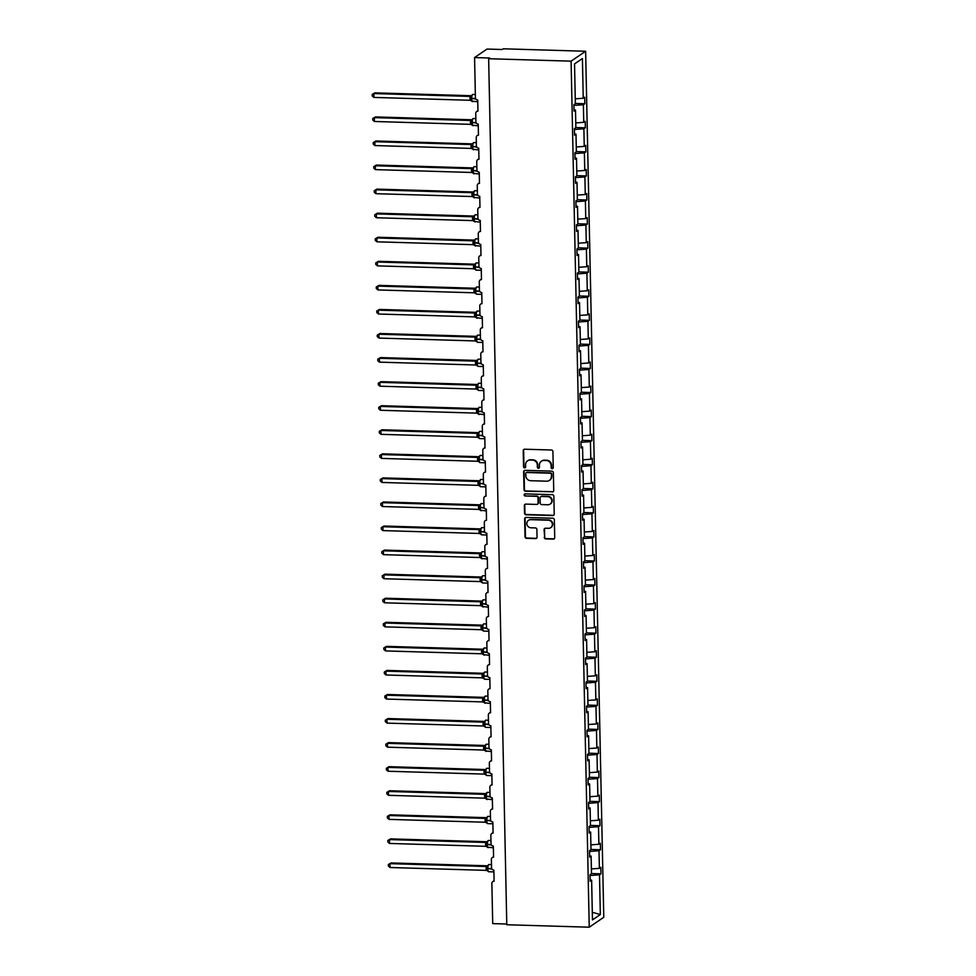 <?xml version="1.0" encoding="UTF-8"?>
<svg xmlns="http://www.w3.org/2000/svg" width="976" height="976" viewBox="0 0 976 976"><rect width="100%" height="100%" fill="white"/><g stroke="black" fill="none" stroke-linecap="round" stroke-linejoin="round"><path stroke-width="1.46" d="M552.233 468.687A1.074 1.025 -124.3 0 0 553.246 467.65L552.916 451.571A1.537 1.464 -124.3 0 0 551.391 450.009L524.673 449.216A1.537 1.464 -124.3 0 0 523.221 450.68L523.551 466.772A1.074 1.025 -124.3 0 0 525.198 467.699A1.074 1.025 -124.3 0 0 525.637 466.833L525.588 464.759A4.929 4.673 -124.3 0 1 530.236 460.05L532.469 460.111A4.929 4.673 -124.3 0 1 537.325 465.101L537.361 467.187A1.074 1.025 -124.3 0 0 539.008 468.102A1.074 1.025 -124.3 0 0 539.447 467.248L539.399 465.162A4.929 4.673 -124.3 0 1 544.047 460.465L546.279 460.526A4.929 4.673 -124.3 0 1 551.123 465.515L551.172 467.589A1.074 1.025 -124.3 0 0 552.233 468.687M541.582 461.099A4.929 4.673 -124.3 0 1 544.462 460.172L546.694 460.245A4.929 4.673 -124.3 0 1 551.55 465.223L551.586 467.309A1.074 1.025 -124.3 0 0 553.002 468.346M524.051 449.338A1.537 1.464 -124.3 0 0 523.636 450.4L523.966 466.491A1.074 1.025 -124.3 0 0 525.393 467.528M527.784 460.684A4.929 4.673 -124.3 0 1 530.651 459.769L532.884 459.83A4.929 4.673 -124.3 0 1 537.739 464.82L537.776 466.906A1.074 1.025 -124.3 0 0 539.203 467.931M544.254 537.337A1.537 1.464 -124.3 0 0 545.767 538.898L553.258 539.118A1.537 1.464 -124.3 0 0 554.722 537.654L554.344 519.781A1.537 1.464 -124.3 0 0 552.831 518.219L526.101 517.426A1.537 1.464 -124.3 0 0 524.649 518.903L525.027 536.763A1.537 1.464 -124.3 0 0 526.54 538.325L535.592 538.593A1.537 1.464 -124.3 0 0 537.044 537.129L536.885 529.48A1.537 1.464 -124.3 0 0 535.373 527.918L530.883 527.784A4.124 3.904 -124.3 0 1 528.48 520.33A4.124 3.904 -124.3 0 1 530.712 519.683L548.305 520.208A4.124 3.904 -124.3 0 1 550.708 527.662A4.124 3.904 -124.3 0 1 548.475 528.309L545.547 528.223A1.537 1.464 -124.3 0 0 544.083 529.687L544.669 537.056A1.537 1.464 -124.3 0 0 546.182 538.618L553.685 538.837A1.537 1.464 -124.3 0 0 554.295 538.715M571.094 61.159L589.236 927.2L603.778 917.281L585.637 51.252L571.094 61.159L488.647 58.719L489.696 58.011L474.568 57.56L475.41 97.661A2.355 2.233 -124.3 0 0 477.728 100.04L477.959 111.154A2.355 2.233 55.7 0 0 475.739 113.399L475.91 121.732A2.355 2.233 -124.3 0 0 478.228 124.111L478.46 135.213A2.355 2.233 55.7 0 0 476.239 137.47L476.41 145.79A2.355 2.233 -124.3 0 0 478.728 148.181L478.96 159.283A2.355 2.233 55.7 0 0 476.739 161.528L476.922 169.861A2.355 2.233 -124.3 0 0 479.24 172.24L479.472 183.354A2.355 2.233 55.7 0 0 477.252 185.599L477.423 193.931A2.355 2.233 -124.3 0 0 479.741 196.31L479.972 207.412A2.355 2.233 55.7 0 0 477.752 209.657L477.923 217.99A2.355 2.233 -124.3 0 0 480.241 220.369L480.473 231.483A2.355 2.233 55.7 0 0 478.252 233.728L478.435 242.06A2.355 2.233 -124.3 0 0 480.753 244.439L480.985 255.541A2.355 2.233 55.7 0 0 478.765 257.786L478.935 266.119A2.355 2.233 -124.3 0 0 481.253 268.498L481.485 279.612A2.355 2.233 55.7 0 0 479.265 281.857L479.436 290.189A2.355 2.233 -124.3 0 0 481.754 292.568L481.985 303.67A2.355 2.233 55.7 0 0 479.765 305.927L479.948 314.248A2.355 2.233 -124.3 0 0 482.254 316.639L482.498 327.741A2.355 2.233 55.7 0 0 480.277 329.986L480.448 338.318A2.355 2.233 -124.3 0 0 482.766 340.697L482.998 351.811A2.355 2.233 55.7 0 0 480.778 354.056L480.948 362.377A2.355 2.233 -124.3 0 0 483.266 364.768L483.498 375.87A2.355 2.233 55.7 0 0 481.278 378.115L481.449 386.447A2.355 2.233 -124.3 0 0 483.767 388.826L483.998 399.94A2.355 2.233 55.7 0 0 481.778 402.185L481.961 410.518A2.355 2.233 -124.3 0 0 484.279 412.897L484.511 423.999A2.355 2.233 55.7 0 0 482.29 426.244L482.461 434.576A2.355 2.233 -124.3 0 0 484.779 436.955L485.011 448.069A2.355 2.233 55.7 0 0 482.791 450.314L482.961 458.647A2.355 2.233 -124.3 0 0 485.279 461.026L485.511 472.128A2.355 2.233 55.7 0 0 483.291 474.373L483.474 482.705A2.355 2.233 -124.3 0 0 485.792 485.084L486.024 496.198A2.355 2.233 55.7 0 0 483.803 498.443L483.974 506.776A2.355 2.233 -124.3 0 0 486.292 509.155L486.524 520.257A2.355 2.233 55.7 0 0 484.303 522.514L484.474 530.834A2.355 2.233 -124.3 0 0 486.792 533.225L487.024 544.327A2.355 2.233 55.7 0 0 484.804 546.572L484.987 554.905A2.355 2.233 -124.3 0 0 487.305 557.284L487.536 568.398A2.355 2.233 55.7 0 0 485.316 570.643L485.487 578.975A2.355 2.233 -124.3 0 0 487.805 581.354L488.037 592.456A2.355 2.233 55.7 0 0 485.816 594.701L485.987 603.034A2.355 2.233 -124.3 0 0 488.305 605.413L488.537 616.527A2.355 2.233 55.7 0 0 486.316 618.772L486.499 627.104A2.355 2.233 -124.3 0 0 488.817 629.483L489.049 640.585A2.355 2.233 55.7 0 0 486.829 642.83L487 651.163A2.355 2.233 -124.3 0 0 489.318 653.542L489.549 664.656A2.355 2.233 55.7 0 0 487.329 666.901L487.5 675.233A2.355 2.233 -124.3 0 0 489.818 677.612L490.05 688.714A2.355 2.233 55.7 0 0 487.829 690.971L488.012 699.292A2.355 2.233 -124.3 0 0 490.33 701.683L490.562 712.785A2.355 2.233 55.7 0 0 488.342 715.03L488.512 723.362A2.355 2.233 -124.3 0 0 490.83 725.741L491.062 736.856A2.355 2.233 55.7 0 0 488.842 739.1L489.013 747.421A2.355 2.233 -124.3 0 0 491.331 749.812L491.562 760.914A2.355 2.233 55.7 0 0 489.342 763.159L489.525 771.491A2.355 2.233 -124.3 0 0 491.843 773.87L492.075 784.985A2.355 2.233 55.7 0 0 489.854 787.229L490.025 795.562A2.355 2.233 -124.3 0 0 492.343 797.941L492.575 809.043A2.355 2.233 55.7 0 0 490.355 811.288L490.525 819.62A2.355 2.233 -124.3 0 0 492.843 821.999L493.075 833.114A2.355 2.233 55.7 0 0 490.855 835.358L491.038 843.691A2.355 2.233 -124.3 0 0 493.344 846.07L493.588 857.172A2.355 2.233 55.7 0 0 491.367 859.417L491.538 867.749A2.355 2.233 -124.3 0 0 493.856 870.128L494.088 881.243A2.355 2.233 55.7 0 0 491.867 883.487L492.709 923.601L506.776 924.016M589.236 927.2L506.788 924.748L488.647 58.719M552.282 492.026A1.537 1.464 -124.3 0 0 553.734 490.562L553.355 472.689A1.537 1.464 -124.3 0 0 551.843 471.127L525.112 470.334A1.537 1.464 -124.3 0 0 523.661 471.811L524.039 489.671A1.537 1.464 -124.3 0 0 525.552 491.233L552.697 491.745A1.537 1.464 -124.3 0 0 553.307 491.623M553.843 496.235L554.222 514.108A1.537 1.464 -124.3 0 1 552.77 515.572L526.04 514.779A1.537 1.464 -124.3 0 1 524.527 513.217L524.368 505.58A1.537 1.464 -124.3 0 1 525.82 504.104L536.666 504.433A1.537 1.464 -124.3 0 0 538.118 502.957L538.008 497.882A1.537 1.464 -124.3 0 0 536.495 496.32L525.21 495.991A1.074 1.025 -124.3 0 1 524.576 494.039A1.074 1.025 -124.3 0 1 525.161 493.868L552.331 494.673A1.537 1.464 -124.3 0 1 553.843 496.235M575.364 103.456L584.844 103.737L584.709 97.258L583.245 98.259L582.416 58.548L574.535 63.916L575.364 103.627L573.9 104.627L574.034 111.105L575.498 110.105L575.864 127.685L574.4 128.686L574.535 135.164L575.999 134.163L576.377 151.756L574.913 152.756L575.047 159.234L576.511 158.234L576.877 175.814L575.413 176.815L575.547 183.293L577.011 182.292L577.377 199.885L575.913 200.885L576.047 207.363L577.511 206.363L577.89 223.955L576.426 224.944L576.56 231.422L578.024 230.434L578.39 248.014L576.926 249.014L577.06 255.492L578.524 254.492L578.89 272.084L577.426 273.073L577.56 279.563L579.024 278.563L579.402 296.143L577.926 297.143L578.073 303.621L579.537 302.621L579.903 320.213L578.439 321.214L578.573 327.692L580.037 326.692L580.403 344.272L578.939 345.272L579.073 351.75L580.537 350.75L580.915 368.342L579.439 369.343L579.585 375.821L581.049 374.821L581.415 392.401L579.951 393.401L580.086 399.879L581.55 398.891L581.916 416.471L580.452 417.472L580.586 423.95L582.05 422.95L582.428 440.542L580.952 441.53L581.098 448.008L582.562 447.02L582.928 464.6L581.464 465.601L581.598 472.079L583.062 471.079L583.428 488.671L581.964 489.671L582.099 496.15L583.563 495.149L583.929 512.729L582.465 513.73L582.599 520.208L584.075 519.208L584.441 536.8L582.977 537.8L583.111 544.279L584.575 543.278L584.941 560.858L583.477 561.859L583.611 568.337L585.075 567.337L585.441 584.929L583.977 585.929L584.112 592.408L585.588 591.407L585.954 609L584.49 609.988L584.624 616.466L586.088 615.478L586.454 633.058L584.99 634.058L585.124 640.537L586.588 639.536L586.954 657.129L585.49 658.117L585.624 664.607L587.101 663.607L587.467 681.187L586.003 682.187L586.137 688.666L587.601 687.665L587.967 705.258L586.503 706.258L586.637 712.736L588.101 711.736L588.467 729.316L587.003 730.316L587.137 736.795L588.601 735.794L588.979 753.387L587.515 754.387L587.65 760.865L589.114 759.865L589.48 777.445L588.016 778.445L588.15 784.924L589.614 783.935L589.98 801.516L588.516 802.516L588.65 808.994L590.114 807.994L590.492 825.586L589.016 826.574L589.162 833.053L590.626 832.064L590.992 849.645L589.528 850.645L589.663 857.123L591.127 856.123L591.493 873.715L590.029 874.716L590.163 881.194L591.627 880.193L590.138 879.937M591.493 873.544L600.972 873.825L600.838 867.347L599.374 868.347L599.008 850.755L589.541 851.438M591.395 868.921L599.374 868.347M590.992 849.474L600.472 849.754L600.338 843.276L598.874 844.277L598.508 826.696L589.04 827.38M590.895 844.85L598.874 844.277M590.48 825.415L599.972 825.696L599.837 819.218L598.361 820.218L597.995 802.626L588.54 803.309M590.382 820.792L598.361 820.218M589.98 801.345L599.459 801.625L599.325 795.147L597.861 796.148L597.495 778.567L588.028 779.251M589.882 796.721L597.861 796.148M589.48 777.286L598.959 777.567L598.825 771.089L597.361 772.089L596.995 754.497L587.528 755.18M589.382 772.663L597.361 772.089M588.967 753.216L598.459 753.496L598.325 747.018L596.848 748.019L596.482 730.426L587.027 731.109M588.87 748.592L596.848 748.019M588.467 729.157L597.946 729.438L597.812 722.96L596.348 723.948L595.982 706.368L586.515 707.051M588.369 724.534L596.348 723.948M587.967 705.087L597.446 705.367L597.312 698.889L595.848 699.89L595.482 682.297L586.015 682.98M587.869 700.463L595.848 699.89M587.454 681.016L596.946 681.297L596.812 674.819L595.336 675.819L594.97 658.239L585.515 658.922M587.357 676.392L595.336 675.819M586.954 656.958L596.434 657.238L596.299 650.76L594.835 651.761L594.469 634.168L585.002 634.851M586.857 652.334L594.835 651.761M586.454 632.887L595.933 633.168L595.799 626.69L594.335 627.69L593.969 610.11L584.502 610.793M586.356 628.263L594.335 627.69M585.942 608.829L595.433 609.109L595.299 602.631L593.835 603.632L593.457 586.039L584.002 586.722M585.856 604.205L593.835 603.632M585.441 584.758L594.921 585.039L594.787 578.561L593.323 579.561L592.957 561.981L583.489 562.652M585.344 580.134L593.323 579.561M584.941 560.7L594.421 560.98L594.286 554.502L592.822 555.49L592.456 537.91L582.989 538.593M584.844 556.076L592.822 555.49M584.429 536.629L593.92 536.91L593.786 530.432L592.322 531.432L591.944 513.84L582.489 514.523M584.343 532.005L592.322 531.432M583.929 512.559L593.42 512.851L593.274 506.361L591.81 507.361L591.444 489.781L581.977 490.464M583.831 507.935L591.81 507.361M583.428 488.5L592.908 488.781L592.774 482.303L591.31 483.303L590.944 465.711L581.476 466.394M583.331 483.876L591.31 483.303M582.928 464.43L592.408 464.71L592.273 458.232L590.809 459.232L590.431 441.652L580.976 442.335M582.831 459.806L590.809 459.232M582.416 440.371L591.907 440.652L591.761 434.174L590.297 435.174L589.931 417.582L580.464 418.265M582.318 435.747L590.297 435.174M581.916 416.301L591.395 416.581L591.261 410.103L589.797 411.103L589.431 393.523L579.964 394.206M581.818 411.677L589.797 411.103M581.415 392.242L590.895 392.523L590.761 386.045L589.297 387.045L588.918 369.453L579.463 370.136M581.318 387.618L589.297 387.045M580.903 368.172L590.395 368.452L590.248 361.974L588.784 362.974L588.418 345.382L578.951 346.065M580.805 363.548L588.784 362.974M580.403 344.113L589.882 344.394L589.748 337.916L588.284 338.904L587.918 321.324L578.451 322.007M580.305 339.489L588.284 338.904M579.903 320.043L589.382 320.323L589.248 313.845L587.784 314.845L587.418 297.253L577.951 297.936M579.805 315.419L587.784 314.845M579.39 295.972L588.882 296.265L588.748 289.774L587.271 290.775L586.905 273.195L577.45 273.878M579.293 291.348L587.271 290.775M578.89 271.914L588.369 272.194L588.235 265.716L586.771 266.716L586.405 249.124L576.938 249.807M578.792 267.29L586.771 266.716M578.39 247.843L587.869 248.124L587.735 241.645L586.271 242.646L585.905 225.066L576.438 225.749M578.292 243.219L586.271 242.646M577.877 223.785L587.369 224.065L587.235 217.587L585.759 218.587L585.393 200.995L575.938 201.678M577.78 219.161L585.759 218.587M577.377 199.714L586.857 199.995L586.722 193.516L585.258 194.517L584.892 176.937L575.425 177.608M577.28 195.09L585.258 194.517M576.877 175.656L586.356 175.936L586.222 169.458L584.758 170.446L584.392 152.866L574.925 153.549M576.779 171.032L584.758 170.446M576.365 151.585L585.856 151.866L585.722 145.387L584.246 146.388L583.88 128.795L574.425 129.479M576.267 146.961L584.246 146.388M575.864 127.527L585.344 127.807L585.21 121.329L583.746 122.317L583.38 104.737L584.844 103.737M575.767 122.903L583.746 122.317M575.267 98.832L583.245 98.259M474.568 57.56L487.036 49.056L502.164 49.508L503.201 48.8L585.637 51.252M590.041 875.509L599.508 874.825L600.972 873.825M600.472 849.754L599.008 850.755M591.127 856.123L589.638 855.867M599.972 825.696L598.508 826.696M590.626 832.064L589.126 831.808M599.459 801.625L597.995 802.626M590.114 807.994L588.626 807.738M598.959 777.567L597.495 778.567M589.614 783.935L588.125 783.667M598.459 753.496L596.995 754.497M589.114 759.865L587.613 759.609M597.946 729.438L596.482 730.426M588.601 735.794L587.113 735.538M597.446 705.367L595.982 706.368M588.101 711.736L586.613 711.48M596.946 681.297L595.482 682.297M587.601 687.665L586.112 687.409M596.434 657.238L594.97 658.239M587.101 663.607L585.6 663.351M595.933 633.168L594.469 634.168M586.588 639.536L585.1 639.28M595.433 609.109L593.969 610.11M586.088 615.478L584.6 615.222M594.921 585.039L593.457 586.039M585.588 591.407L584.087 591.151M594.421 560.98L592.957 561.981M585.075 567.337L583.587 567.08M593.92 536.91L592.456 537.91M584.575 543.278L583.087 543.022M593.42 512.851L591.944 513.84M584.075 519.208L582.574 518.951M592.908 488.781L591.444 489.781M583.563 495.149L582.074 494.893M592.408 464.71L590.944 465.711M583.062 471.079L581.574 470.822M591.907 440.652L590.431 441.652M582.562 447.02L581.062 446.764M591.395 416.581L589.931 417.582M582.05 422.95L580.561 422.693M590.895 392.523L589.431 393.523M581.55 398.891L580.061 398.623M590.395 368.452L588.918 369.453M581.049 374.821L579.549 374.564M589.882 344.394L588.418 345.382M580.537 350.75L579.049 350.494M589.382 320.323L587.918 321.324M580.037 326.692L578.548 326.435M588.882 296.265L587.418 297.253M579.537 302.621L578.036 302.365M588.369 272.194L586.905 273.195M579.024 278.563L577.536 278.306M587.869 248.124L586.405 249.124M578.524 254.492L577.036 254.236M587.369 224.065L585.905 225.066M578.024 230.434L576.523 230.177M586.857 199.995L585.393 200.995M577.511 206.363L576.023 206.107M586.356 175.936L584.892 176.937M577.011 182.292L575.523 182.036M585.856 151.866L584.392 152.866M576.511 158.234L575.023 157.978M585.344 127.807L583.88 128.795M575.999 134.163L574.51 133.907M592.298 912.292L600.338 914.536L599.508 874.825M600.338 914.536L592.469 919.904L591.627 880.193M573.912 105.42L583.38 104.737M575.498 110.105L574.01 109.849M524.502 470.456A1.537 1.464 -124.3 0 0 524.075 471.53L524.454 489.391A1.537 1.464 -124.3 0 0 525.966 490.952L552.697 491.745M551.318 474.299A1.074 1.025 -124.3 0 0 550.257 473.201L526.796 472.506A1.074 1.025 -124.3 0 0 525.771 473.531L525.82 475.727A4.929 4.673 -124.3 0 0 530.676 480.717L546.706 481.192A4.929 4.673 -124.3 0 0 551.355 476.495L551.733 474.007A1.074 1.025 -124.3 0 0 550.671 472.921L550.257 473.201M526.43 472.567A1.074 1.025 -124.3 0 1 527.211 472.225L550.671 472.921M549.586 480.277A4.929 4.673 -124.3 0 0 551.769 476.203L551.355 476.495M551.733 474.007L551.769 476.203M525.21 504.226A1.537 1.464 -124.3 0 0 524.783 505.287L524.942 512.937A1.537 1.464 -124.3 0 0 526.454 514.498L553.185 515.291A1.537 1.464 -124.3 0 0 553.795 515.169M537.691 504.031A1.537 1.464 -124.3 0 0 538.532 502.677L538.423 497.601A1.537 1.464 -124.3 0 0 536.91 496.04L525.21 495.991M524.807 493.929A1.074 1.025 -124.3 0 0 525.625 495.71M547.902 504.763A4.124 3.904 -124.3 0 0 551.586 499.627A4.124 3.904 -124.3 0 0 547.731 496.662L541.534 496.479A1.537 1.464 -124.3 0 0 540.082 497.943L540.192 503.018A1.537 1.464 -124.3 0 0 541.704 504.58L547.902 504.763M550.342 503.97A4.124 3.904 -124.3 0 0 548.158 496.381L547.731 496.662M540.924 496.601A1.537 1.464 -124.3 0 1 541.948 496.198L548.158 496.381M544.925 528.345A1.537 1.464 -124.3 0 0 544.51 529.407L544.669 537.056M550.915 527.516A4.124 3.904 -124.3 0 0 548.719 519.927L548.305 520.208M528.687 520.196A4.124 3.904 -124.3 0 1 531.127 519.403L548.719 519.927M525.491 517.548A1.537 1.464 -124.3 0 0 525.064 518.622L525.442 536.483A1.537 1.464 -124.3 0 0 526.955 538.044L536.007 538.313A1.537 1.464 -124.3 0 0 536.629 538.191M471.079 95.709L374.882 92.854L373.845 93.562L373.93 97.417L470.188 100.284L470.029 96.417L471.14 95.709M373.93 97.417L372.246 95.99L372.222 94.452L373.845 93.562L470.029 96.417A1.72 1.696 -11.9 0 0 471.53 95.477L471.152 98.332L475.593 98.552M472.311 94.953L471.53 95.477M469.92 98.112L471.152 98.332L471.872 100.979L470.188 100.284L471.872 100.979M470.103 96.417L471.762 96.002M372.222 94.452L374.882 92.854M471.579 119.78L375.394 116.925L374.345 117.632L374.43 121.488L470.615 124.342L470.542 120.475L471.64 119.78M374.43 121.488L372.759 120.06L372.722 118.523L374.345 117.632L470.542 120.487A1.72 1.696 -11.9 0 0 472.03 119.548L471.652 122.403L476.093 122.61M472.811 119.011L472.03 119.548M470.42 122.183L471.652 122.403L472.372 125.05L470.688 124.342L472.372 125.05M470.603 120.487L472.274 120.072M372.722 118.523L375.394 116.925M472.396 143.838A1.72 1.415 73.3 0 1 472.067 143.85L375.894 140.983L374.857 141.703L374.93 145.558L471.188 148.413L471.042 144.546L472.152 143.85M374.93 145.558L373.259 144.131L373.222 142.581L374.857 141.703L471.042 144.546A1.72 1.696 -11.9 0 0 472.543 143.618L472.164 146.461L476.605 146.681M473.323 143.082L472.543 143.618M470.92 146.241L472.164 146.461L472.872 149.108L471.188 148.413L472.872 149.108M471.115 144.558L472.774 144.131M373.222 142.581L375.894 140.983M472.909 167.896A1.72 1.415 73.3 0 1 472.567 167.909L376.394 165.054L375.357 165.761L375.443 169.617L471.628 172.471L471.542 168.616L472.652 167.909M375.443 169.617L373.759 168.189L373.735 166.652L375.357 165.761L471.542 168.616A1.72 1.696 -11.9 0 0 473.043 167.677L472.665 170.532L477.105 170.739M473.824 167.152L473.043 167.677M471.432 170.312L472.665 170.532L473.384 173.179L471.701 172.471L473.384 173.179M471.615 168.616L473.275 168.201M373.735 166.652L376.394 165.054M473.092 191.979L376.907 189.124L375.858 189.832L375.943 193.687L472.128 196.542L472.055 192.675L473.153 191.979M375.943 193.687L374.259 192.26L374.235 190.71L375.858 189.832L472.055 192.687A1.72 1.696 -11.9 0 0 473.543 191.747L473.165 194.59L477.606 194.81M474.324 191.211L473.543 191.747M471.933 194.37L473.165 194.59L473.885 197.237L472.201 196.542L473.885 197.237M472.116 192.687L473.787 192.272M374.235 190.71L376.907 189.124M473.909 216.025A1.72 1.415 73.3 0 1 473.58 216.05L377.407 213.183L376.37 213.89L376.443 217.746L472.701 220.613L472.555 216.745L473.665 216.038M376.443 217.746L374.772 216.318L374.735 214.781L376.37 213.89L472.555 216.745A1.72 1.696 -11.9 0 0 474.055 215.806L473.677 218.661L478.118 218.88M474.836 215.281L474.055 215.806M472.433 218.441L473.677 218.661L474.385 221.308L472.701 220.613L474.385 221.308M472.628 216.745L474.287 216.33M374.735 214.781L377.407 213.183M474.421 240.096A1.72 1.415 73.3 0 1 474.08 240.108L377.907 237.253L376.87 237.961L376.956 241.816L473.14 244.671L473.055 240.804L474.165 240.108M376.956 241.816L375.272 240.389L375.235 238.839L376.87 237.961L473.055 240.816A1.72 1.696 -11.9 0 0 474.556 239.876L474.177 242.719L478.618 242.939M475.336 239.34L474.556 239.876M472.933 242.499L474.177 242.719L474.897 245.379L473.201 244.671L474.897 245.379M473.128 240.816L474.787 240.401M375.235 238.839L377.907 237.253M474.922 264.167A1.72 1.415 73.3 0 1 474.58 264.179L378.42 261.312L377.37 262.019L377.456 265.875L473.714 268.742L473.555 264.874L474.665 264.167M377.456 265.875L375.772 264.447L375.748 262.91L377.37 262.019L473.567 264.874A1.72 1.696 -11.9 0 0 475.056 263.935L474.678 266.79L479.118 267.009M475.837 263.41L475.056 263.935M473.445 266.57L474.678 266.79L475.397 269.437L473.714 268.742L475.397 269.437M473.628 264.874L475.3 264.459M375.748 262.91L378.42 261.312M475.105 288.237L378.92 285.382L377.883 286.09L377.956 289.945L474.153 292.8L474.068 288.933L475.178 288.237M377.956 289.945L376.285 288.518L376.248 286.981L377.883 286.09L474.068 288.945A1.72 1.696 -11.9 0 0 475.568 288.005L475.19 290.86L479.631 291.068M476.349 287.469L475.568 288.005M473.946 290.641L475.19 290.86L475.898 293.508L474.214 292.8L475.898 293.508M474.129 288.945L475.8 288.53M376.248 286.981L378.92 285.382M475.934 312.296A1.72 1.415 73.3 0 1 475.593 312.308L379.42 309.441L378.383 310.148L378.468 314.016L474.653 316.871L474.568 313.003L475.678 312.296M378.468 314.016L376.785 312.576L376.748 311.039L378.383 310.148L474.568 313.003A1.72 1.696 -11.9 0 0 476.068 312.076L475.69 314.919L480.131 315.138M476.849 311.539L476.068 312.076M474.446 314.699L475.69 314.919L476.41 317.566L474.714 316.871L476.41 317.566M474.641 313.003L476.3 312.588M376.748 311.039L379.42 309.441M476.434 336.354A1.72 1.415 73.3 0 1 476.093 336.366L379.932 333.511L378.883 334.219L378.969 338.074L475.153 340.929L475.068 337.062L476.178 336.366M378.969 338.074L377.285 336.647L377.261 335.11L378.883 334.219L475.08 337.074A1.72 1.696 -11.9 0 0 476.569 336.134L476.19 338.989L480.631 339.197M477.349 335.61L476.569 336.134M474.958 338.77L476.19 338.989L476.91 341.637L475.227 340.929L476.91 341.637M475.141 337.074L476.8 336.659M377.261 335.11L379.932 333.511M476.935 360.425A1.72 1.415 73.3 0 1 476.605 360.437L380.433 357.582L379.396 358.29L379.469 362.145L475.654 365L475.58 361.132L476.691 360.437M379.469 362.145L377.797 360.717L377.761 359.168L379.396 358.29L475.58 361.144A1.72 1.696 -11.9 0 0 477.081 360.205L476.703 363.048L481.144 363.267M477.862 359.668L477.081 360.205M475.458 362.828L476.703 363.048L477.41 365.695L475.727 365L477.41 365.695M475.641 361.144L477.313 360.717M377.761 359.168L380.433 357.582M477.118 384.495L380.933 381.64L379.896 382.348L379.981 386.203L476.166 389.058L476.081 385.203L477.191 384.495M379.981 386.203L378.298 384.776L378.261 383.239L379.896 382.348L476.081 385.203A1.72 1.696 -11.9 0 0 477.581 384.263L477.203 387.118L481.644 387.326M478.362 383.739L477.581 384.263M475.959 386.899L477.203 387.118L477.923 389.766L476.227 389.058L477.923 389.766M476.154 385.203L477.813 384.788M378.261 383.239L380.933 381.64M477.947 408.554A1.72 1.415 73.3 0 1 477.606 408.566L381.445 405.711L380.396 406.419L380.481 410.274L476.666 413.129L476.581 409.261L477.691 408.566M380.481 410.274L378.798 408.846L378.773 407.297L380.396 406.419L476.593 409.273A1.72 1.696 -11.9 0 0 478.081 408.334L477.703 411.177L482.144 411.396M478.862 407.797L478.081 408.334M476.471 410.957L477.703 411.177L478.423 413.824L476.739 413.129L478.423 413.824M476.654 409.273L478.313 408.859M378.773 407.297L381.445 405.711M478.447 432.612A1.72 1.415 73.3 0 1 478.118 432.636L381.945 429.769L380.908 430.477L380.982 434.332L477.24 437.199L477.093 433.332L478.203 432.624M380.982 434.332L379.31 432.905L379.274 431.368L380.908 430.477L477.093 433.332A1.72 1.696 -11.9 0 0 478.594 432.392L478.216 435.247L482.656 435.467M479.362 431.868L478.594 432.392M476.971 435.028L478.216 435.247L478.923 437.895L477.24 437.199L478.923 437.895M477.154 433.332L478.826 432.917M379.274 431.368L381.945 429.769M478.96 456.683A1.72 1.415 73.3 0 1 478.618 456.695L382.446 453.84L381.409 454.548L381.494 458.403L477.679 461.258L477.593 457.39L478.704 456.695M381.494 458.403L379.81 456.975L379.774 455.426L381.409 454.548L477.593 457.402A1.72 1.696 -11.9 0 0 479.094 456.463L478.716 459.318L483.157 459.525M479.875 455.926L479.094 456.463M477.471 459.086L478.716 459.318L479.436 461.965L477.74 461.258L479.436 461.965M477.667 457.402L479.326 456.988M379.774 455.426L382.446 453.84M479.143 480.753L382.946 477.898L381.909 478.606L381.994 482.461L478.252 485.328L478.094 481.461L479.204 480.753M381.994 482.461L380.311 481.034L380.286 479.497L381.909 478.606L478.094 481.461A1.72 1.696 -11.9 0 0 479.594 480.521L479.216 483.376L483.657 483.596M480.375 479.997L479.594 480.521M477.984 483.157L479.216 483.376L479.936 486.024L478.252 485.328L479.936 486.024M478.167 481.461L479.826 481.046M380.286 479.497L382.946 477.898M479.96 504.812A1.72 1.415 73.3 0 1 479.619 504.824L383.458 501.969L382.421 502.677L382.494 506.532L478.679 509.387L478.606 505.519L479.716 504.824M382.494 506.532L380.823 505.104L380.786 503.567L382.421 502.677L478.606 505.531A1.72 1.696 -11.9 0 0 480.107 504.592L479.728 507.447L484.157 507.654M480.875 504.055L480.107 504.592M478.484 507.227L479.728 507.447L480.436 510.094L478.752 509.387L480.436 510.094M478.667 505.531L480.338 505.117M380.786 503.567L383.458 501.969M480.473 528.882A1.72 1.415 73.3 0 1 480.131 528.894L383.958 526.027L382.921 526.735L383.007 530.602L479.192 533.457L479.106 529.59L480.216 528.882M383.007 530.602L381.323 529.163L381.287 527.626L382.921 526.735L479.106 529.59A1.72 1.696 -11.9 0 0 480.607 528.663L480.229 531.505L484.669 531.725M481.388 528.126L480.607 528.663M478.984 531.286L480.229 531.505L480.948 534.153L479.253 533.457L480.948 534.153M479.179 529.602L480.839 529.175M381.287 527.626L383.958 526.027M480.656 552.953L384.459 550.098L383.422 550.806L383.507 554.661L479.692 557.516L479.606 553.66L480.717 552.953M383.507 554.661L381.823 553.233L381.799 551.696L383.422 550.806L479.606 553.66A1.72 1.696 -11.9 0 0 481.107 552.721L480.729 555.576L485.17 555.783M481.888 552.196L481.107 552.721M479.497 555.356L480.729 555.576L481.449 558.223L479.765 557.516L481.449 558.223M479.68 553.66L481.339 553.246M381.799 551.696L384.459 550.098M481.156 577.023L384.971 574.169L383.934 574.876L384.007 578.731L480.192 581.586L480.119 577.719L481.229 577.023M384.007 578.731L382.336 577.304L382.299 575.755L383.934 574.876L480.119 577.731A1.72 1.696 -11.9 0 0 481.607 576.792L481.229 579.634L485.67 579.854M482.388 576.255L481.607 576.792M479.997 579.415L481.229 579.634L481.949 582.282L480.265 581.586L481.949 582.282M480.18 577.731L481.851 577.316M382.299 575.755L384.971 574.169M481.985 601.07A1.72 1.415 73.3 0 1 481.644 601.094L385.471 598.227L384.434 598.935L384.507 602.79L480.765 605.657L480.619 601.789L481.729 601.082M384.507 602.79L382.836 601.362L382.799 599.825L384.434 598.935L480.619 601.789A1.72 1.696 -11.9 0 0 482.12 600.85L481.741 603.705L486.182 603.912M482.9 600.325L482.12 600.85M480.497 603.485L481.741 603.705L482.461 606.352L480.765 605.657L482.461 606.352M480.692 601.789L482.351 601.375M382.799 599.825L385.471 598.227M482.486 625.14A1.72 1.415 73.3 0 1 482.144 625.152L385.971 622.298L384.934 623.005L385.02 626.86L481.205 629.715L481.119 625.848L482.229 625.152M385.02 626.86L383.336 625.433L383.312 623.884L384.934 623.005L481.119 625.86A1.72 1.696 -11.9 0 0 482.62 624.921L482.242 627.763L486.682 627.983M483.401 624.384L482.62 624.921M481.009 627.544L482.242 627.763L482.961 630.423L481.278 629.715L482.961 630.423M481.192 625.86L482.852 625.445M383.312 623.884L385.971 622.298M482.669 649.211L386.484 646.356L385.447 647.064L385.52 650.919L481.778 653.786L481.632 649.918L482.73 649.211M385.52 650.919L383.849 649.491L383.812 647.954L385.447 647.064L481.632 649.918A1.72 1.696 -11.9 0 0 483.12 648.979L482.742 651.834L487.183 652.053M483.901 648.454L483.12 648.979M481.51 651.614L482.742 651.834L483.462 654.481L481.778 653.786L483.462 654.481M481.693 649.918L483.364 649.504M383.812 647.954L386.484 646.356M483.486 673.269A1.72 1.415 73.3 0 1 483.157 673.281L386.984 670.427L385.947 671.134L386.02 674.989L482.217 677.844L482.132 673.977L483.242 673.281M386.02 674.989L384.349 673.562L384.312 672.025L385.947 671.134L482.132 673.989A1.72 1.696 -11.9 0 0 483.632 673.05L483.254 675.904L487.695 676.112M484.413 672.513L483.632 673.05M482.01 675.685L483.254 675.904L483.962 678.552L482.278 677.844L483.962 678.552M482.205 673.989L483.864 673.574M384.312 672.025L386.984 670.427M483.998 697.34A1.72 1.415 73.3 0 1 483.657 697.352L387.484 694.485L386.447 695.193L386.533 699.06L482.717 701.915L482.632 698.047L483.742 697.34M386.533 699.06L384.849 697.62L384.825 696.083L386.447 695.193L482.632 698.047A1.72 1.696 -11.9 0 0 484.133 697.108L483.754 699.963L488.195 700.182M484.913 696.583L484.133 697.108M482.522 699.743L483.754 699.963L484.474 702.61L482.791 701.915L484.474 702.61M482.705 698.047L484.364 697.633M384.825 696.083L387.484 694.485M484.499 721.398A1.72 1.415 73.3 0 1 484.157 721.41L387.997 718.556L386.947 719.263L387.033 723.118L483.218 725.973L483.144 722.106L484.242 721.41M387.033 723.118L385.349 721.691L385.325 720.154L386.947 719.263L483.144 722.118A1.72 1.696 -11.9 0 0 484.633 721.179L484.255 724.033L488.695 724.241M485.414 720.642L484.633 721.179M483.022 723.814L484.255 724.033L484.974 726.681L483.291 725.973L484.974 726.681M483.205 722.118L484.877 721.703M385.325 720.154L387.997 718.556M484.682 745.469L388.497 742.614L387.46 743.334L387.533 747.189L483.791 750.044L483.645 746.176L484.755 745.481M387.533 747.189L385.862 745.762L385.825 744.212L387.46 743.334L483.645 746.189M485.926 744.712L484.767 748.092L489.208 748.311M483.523 747.872L484.767 748.092L485.475 750.739L483.791 750.044L485.475 750.739M483.718 746.189L485.377 745.762M385.825 744.212L388.497 742.614M485.511 769.527A1.72 1.415 73.3 0 1 485.17 769.539L388.997 766.685L387.96 767.392L388.045 771.247L484.23 774.102L484.145 770.247L485.255 769.539M388.045 771.247L386.362 769.82L386.325 768.283L387.96 767.392L484.145 770.247A1.72 1.696 -11.9 0 0 485.645 769.308L485.267 772.162L489.708 772.37M486.426 768.783L485.645 769.308M484.023 771.943L485.267 772.162L485.987 774.81L484.303 774.102L485.987 774.81M484.218 770.247L485.877 769.832M386.325 768.283L388.997 766.685M486.011 793.598A1.72 1.415 73.3 0 1 485.67 793.61L389.509 790.755L388.46 791.463L388.546 795.318L484.73 798.173L484.657 794.305L485.755 793.61M388.546 795.318L386.862 793.891L386.838 792.341L388.46 791.463L484.657 794.318M486.926 792.841L485.767 796.221L490.208 796.44M484.535 796.001L485.767 796.221L486.487 798.868L484.804 798.173L486.487 798.868M484.718 794.318L486.39 793.903M386.838 792.341L389.509 790.755M486.194 817.668L390.01 814.814L388.973 815.521L389.046 819.376L485.304 822.243L485.157 818.376L486.268 817.668M389.046 819.376L387.374 817.949L387.338 816.412L388.973 815.521L485.157 818.376A1.72 1.696 -11.9 0 0 486.658 817.437L486.28 820.291L490.721 820.511M487.439 816.912L486.658 817.437M485.035 820.072L486.28 820.291L486.987 822.939L485.304 822.243L486.987 822.939M485.231 818.376L486.89 817.961M387.338 816.412L390.01 814.814M486.695 841.739L390.51 838.884L389.473 839.592L389.558 843.447L485.743 846.302L485.658 842.434L486.768 841.739M389.558 843.447L387.875 842.02L387.838 840.47L389.473 839.592L485.658 842.447M487.939 840.97L486.78 844.35L491.221 844.569M485.536 844.13L486.78 844.35L487.5 847.009L485.804 846.302L487.5 847.009M485.731 842.447L487.39 842.032M387.838 840.47L390.51 838.884M487.207 865.797L391.022 862.943L389.973 863.65L390.058 867.505L486.316 870.372L486.158 866.505L487.268 865.797M390.058 867.505L388.375 866.078L388.35 864.541L389.973 863.65L486.17 866.505A1.72 1.696 -11.9 0 0 487.658 865.566L487.28 868.42L491.721 868.64M488.439 865.041L487.658 865.566M486.048 868.201L487.28 868.42L488 871.068L486.316 870.372L488 871.068M486.231 866.505L487.89 866.09M388.35 864.541L391.022 862.943M472.872 94.513A3.379 0.891 91.7 0 0 472.713 94.452A3.379 0.891 91.7 0 0 472.543 94.501A3.379 0.891 91.7 0 0 471.713 98.43L475.849 99.015M469.92 98.576L471.725 98.893A3.379 0.891 91.7 0 0 472.518 101.663A3.379 0.891 91.7 0 0 472.689 101.602M471.359 100.748A1.72 1.696 -11.9 0 1 471.628 101.077L477.764 101.809M473.384 118.584A3.379 0.891 91.7 0 0 473.214 118.523A3.379 0.891 91.7 0 0 473.043 118.572A3.379 0.891 91.7 0 0 472.225 122.5L476.361 123.086M470.432 122.647L472.225 122.964A3.379 0.891 91.7 0 0 473.018 125.721A3.379 0.891 91.7 0 0 473.189 125.672M471.859 124.818A1.72 1.696 -11.9 0 1 472.128 125.148L478.264 125.88M473.885 142.642A3.379 0.891 91.7 0 0 473.714 142.581A3.379 0.891 91.7 0 0 473.543 142.642A3.379 0.891 91.7 0 0 472.726 146.559L476.861 147.144M470.932 146.705L472.738 147.022A3.379 0.891 91.7 0 0 473.531 149.792A3.379 0.891 91.7 0 0 473.702 149.731M472.36 148.877A1.72 1.696 -11.9 0 1 472.628 149.206L478.765 149.95M474.385 166.713A3.379 0.891 91.7 0 0 474.226 166.652A3.379 0.891 91.7 0 0 474.055 166.701A3.379 0.891 91.7 0 0 473.226 170.629L477.362 171.215M471.432 170.776L473.238 171.093A3.379 0.891 91.7 0 0 474.031 173.85A3.379 0.891 91.7 0 0 474.202 173.801M472.872 172.947A1.72 1.696 -11.9 0 1 473.14 173.277L479.277 174.009M474.897 190.784A3.379 0.891 91.7 0 0 474.726 190.71A3.379 0.891 91.7 0 0 474.556 190.771A3.379 0.891 91.7 0 0 473.738 194.7L477.874 195.273M471.945 194.834L473.738 195.151A3.379 0.891 91.7 0 0 474.531 197.921A3.379 0.891 91.7 0 0 474.702 197.86M473.372 197.006A1.72 1.696 -11.9 0 1 473.641 197.335L479.777 198.079M475.397 214.842A3.379 0.891 91.7 0 0 475.227 214.781A3.379 0.891 91.7 0 0 475.056 214.83A3.379 0.891 91.7 0 0 474.238 218.758L478.374 219.344M472.445 218.905L474.251 219.222A3.379 0.891 91.7 0 0 475.044 221.979A3.379 0.891 91.7 0 0 475.214 221.93M473.872 221.076A1.72 1.696 -11.9 0 1 474.141 221.406L480.277 222.138M475.898 238.913A3.379 0.891 91.7 0 0 475.739 238.839A3.379 0.891 91.7 0 0 475.568 238.9A3.379 0.891 91.7 0 0 474.739 242.829L478.874 243.414M472.945 242.963L474.751 243.292A3.379 0.891 91.7 0 0 475.544 246.05A3.379 0.891 91.7 0 0 475.715 246.001M474.385 245.135A1.72 1.696 -11.9 0 1 474.653 245.464L480.79 246.208M476.41 262.971A3.379 0.891 91.7 0 0 476.239 262.91A3.379 0.891 91.7 0 0 476.068 262.959A3.379 0.891 91.7 0 0 475.239 266.887L479.387 267.473M473.458 267.034L475.251 267.351A3.379 0.891 91.7 0 0 476.044 270.12A3.379 0.891 91.7 0 0 476.215 270.059M476.91 287.042A3.379 0.891 91.7 0 0 476.739 286.968A3.379 0.891 91.7 0 0 476.569 287.029A3.379 0.891 91.7 0 0 475.751 290.958L479.887 291.543M473.958 291.104L475.763 291.421A3.379 0.891 91.7 0 0 476.556 294.179A3.379 0.891 91.7 0 0 476.727 294.13M477.41 311.1A3.379 0.891 91.7 0 0 477.252 311.039A3.379 0.891 91.7 0 0 477.081 311.1A3.379 0.891 91.7 0 0 476.251 315.016L480.387 315.602M474.458 315.163L476.264 315.48A3.379 0.891 91.7 0 0 477.057 318.249A3.379 0.891 91.7 0 0 477.227 318.188M475.898 317.334A1.72 1.696 -11.9 0 1 476.166 317.664L482.303 318.396M477.923 335.171A3.379 0.891 91.7 0 0 477.752 335.11A3.379 0.891 91.7 0 0 477.581 335.158A3.379 0.891 91.7 0 0 476.752 339.087L480.9 339.672M474.97 339.233L476.764 339.55A3.379 0.891 91.7 0 0 477.557 342.308A3.379 0.891 91.7 0 0 477.728 342.259M478.423 359.229A3.379 0.891 91.7 0 0 478.252 359.168A3.379 0.891 91.7 0 0 478.081 359.229A3.379 0.891 91.7 0 0 477.264 363.145L481.4 363.731M475.471 363.292L477.276 363.609A3.379 0.891 91.7 0 0 478.069 366.378A3.379 0.891 91.7 0 0 478.24 366.317M478.923 383.3A3.379 0.891 91.7 0 0 478.765 383.239A3.379 0.891 91.7 0 0 478.594 383.287A3.379 0.891 91.7 0 0 477.764 387.216L481.9 387.801M475.971 387.362L477.776 387.679A3.379 0.891 91.7 0 0 478.569 390.437A3.379 0.891 91.7 0 0 478.74 390.388M479.423 407.37A3.379 0.891 91.7 0 0 479.265 407.297A3.379 0.891 91.7 0 0 479.094 407.358A3.379 0.891 91.7 0 0 478.264 411.286L482.412 411.872M476.471 411.421L478.277 411.738A3.379 0.891 91.7 0 0 479.07 414.507A3.379 0.891 91.7 0 0 479.24 414.446M477.911 413.592A1.72 1.696 -11.9 0 1 478.179 413.922L484.316 414.666M479.936 431.429A3.379 0.891 91.7 0 0 479.765 431.368A3.379 0.891 91.7 0 0 479.594 431.416A3.379 0.891 91.7 0 0 478.777 435.345L482.913 435.93M476.983 435.491L478.789 435.808A3.379 0.891 91.7 0 0 479.582 438.578A3.379 0.891 91.7 0 0 479.741 438.517M480.436 455.499A3.379 0.891 91.7 0 0 480.277 455.426A3.379 0.891 91.7 0 0 480.107 455.487A3.379 0.891 91.7 0 0 479.277 459.415L483.413 460.001M477.484 459.55L479.289 459.879A3.379 0.891 91.7 0 0 480.082 462.636A3.379 0.891 91.7 0 0 480.253 462.587M480.936 479.558A3.379 0.891 91.7 0 0 480.778 479.497A3.379 0.891 91.7 0 0 480.607 479.545A3.379 0.891 91.7 0 0 479.777 483.474L483.913 484.059M477.984 483.62L479.789 483.937A3.379 0.891 91.7 0 0 480.582 486.707A3.379 0.891 91.7 0 0 480.753 486.646M481.449 503.628A3.379 0.891 91.7 0 0 481.278 503.567A3.379 0.891 91.7 0 0 481.107 503.616A3.379 0.891 91.7 0 0 480.29 507.544L484.425 508.13M478.496 507.691L480.29 508.008A3.379 0.891 91.7 0 0 481.095 510.765A3.379 0.891 91.7 0 0 481.253 510.716M479.924 509.862A1.72 1.696 -11.9 0 1 480.192 510.192L486.329 510.924M481.949 527.687A3.379 0.891 91.7 0 0 481.778 527.626A3.379 0.891 91.7 0 0 481.619 527.687A3.379 0.891 91.7 0 0 480.79 531.603L484.926 532.188M478.996 531.749L480.802 532.066A3.379 0.891 91.7 0 0 481.595 534.836A3.379 0.891 91.7 0 0 481.766 534.775M482.449 551.757A3.379 0.891 91.7 0 0 482.29 551.696A3.379 0.891 91.7 0 0 482.12 551.745A3.379 0.891 91.7 0 0 481.29 555.673L485.426 556.259M479.497 555.82L481.302 556.137A3.379 0.891 91.7 0 0 482.095 558.894A3.379 0.891 91.7 0 0 482.266 558.845M480.936 557.991A1.72 1.696 -11.9 0 1 481.205 558.321L487.341 559.053M482.961 575.828A3.379 0.891 91.7 0 0 482.791 575.755A3.379 0.891 91.7 0 0 482.62 575.816A3.379 0.891 91.7 0 0 481.802 579.732L485.938 580.317M480.009 579.878L481.802 580.195A3.379 0.891 91.7 0 0 482.608 582.965A3.379 0.891 91.7 0 0 482.766 582.904M483.462 599.886A3.379 0.891 91.7 0 0 483.291 599.825A3.379 0.891 91.7 0 0 483.132 599.874A3.379 0.891 91.7 0 0 482.303 603.802L486.438 604.388M480.509 603.949L482.315 604.266A3.379 0.891 91.7 0 0 483.108 607.023A3.379 0.891 91.7 0 0 483.279 606.974M481.949 606.12A1.72 1.696 -11.9 0 1 482.205 606.45L488.342 607.182M483.962 623.957A3.379 0.891 91.7 0 0 483.803 623.884A3.379 0.891 91.7 0 0 483.632 623.945A3.379 0.891 91.7 0 0 482.803 627.873L486.939 628.459M481.009 628.007L482.815 628.337A3.379 0.891 91.7 0 0 483.608 631.094A3.379 0.891 91.7 0 0 483.779 631.033M484.474 648.015A3.379 0.891 91.7 0 0 484.303 647.954A3.379 0.891 91.7 0 0 484.133 648.003A3.379 0.891 91.7 0 0 483.315 651.931L487.451 652.517M481.522 652.078L483.315 652.395A3.379 0.891 91.7 0 0 484.108 655.164A3.379 0.891 91.7 0 0 484.279 655.103M482.949 654.249A1.72 1.696 -11.9 0 1 483.218 654.579L489.354 655.311M484.974 672.086A3.379 0.891 91.7 0 0 484.804 672.013A3.379 0.891 91.7 0 0 484.633 672.074A3.379 0.891 91.7 0 0 483.815 676.002L487.951 676.588M482.022 676.136L483.828 676.466A3.379 0.891 91.7 0 0 484.621 679.223A3.379 0.891 91.7 0 0 484.791 679.174M485.475 696.144A3.379 0.891 91.7 0 0 485.316 696.083A3.379 0.891 91.7 0 0 485.145 696.144A3.379 0.891 91.7 0 0 484.316 700.06L488.451 700.646M482.522 700.207L484.328 700.524A3.379 0.891 91.7 0 0 485.121 703.293A3.379 0.891 91.7 0 0 485.292 703.232M483.962 702.378A1.72 1.696 -11.9 0 1 484.23 702.708L490.367 703.44M485.987 720.215A3.379 0.891 91.7 0 0 485.816 720.154A3.379 0.891 91.7 0 0 485.645 720.203A3.379 0.891 91.7 0 0 484.828 724.131L488.964 724.717M483.035 724.277L484.828 724.595A3.379 0.891 91.7 0 0 485.621 727.352A3.379 0.891 91.7 0 0 485.792 727.303M486.487 744.273A3.379 0.891 91.7 0 0 486.316 744.212A3.379 0.891 91.7 0 0 486.146 744.273A3.379 0.891 91.7 0 0 485.328 748.189L489.464 748.775M483.535 748.336L485.34 748.653A3.379 0.891 91.7 0 0 486.133 751.422A3.379 0.891 91.7 0 0 486.304 751.361M484.962 750.507A1.72 1.696 -11.9 0 1 485.231 750.837L491.367 751.581M485.145 745.249A1.72 1.696 -11.9 0 1 483.645 746.176M486.987 768.344A3.379 0.891 91.7 0 0 486.829 768.283A3.379 0.891 91.7 0 0 486.658 768.332A3.379 0.891 91.7 0 0 485.828 772.26L489.964 772.846M484.035 772.406L485.841 772.724A3.379 0.891 91.7 0 0 486.634 775.481A3.379 0.891 91.7 0 0 486.804 775.432M487.5 792.414A3.379 0.891 91.7 0 0 487.329 792.341A3.379 0.891 91.7 0 0 487.158 792.402A3.379 0.891 91.7 0 0 486.341 796.331L490.477 796.916M484.547 796.465L486.341 796.782A3.379 0.891 91.7 0 0 487.134 799.551A3.379 0.891 91.7 0 0 487.305 799.49M485.975 798.636A1.72 1.696 -11.9 0 1 486.243 798.966L492.38 799.71M486.146 793.378A1.72 1.696 -11.9 0 1 484.657 794.305M488 816.473A3.379 0.891 91.7 0 0 487.829 816.412A3.379 0.891 91.7 0 0 487.658 816.461A3.379 0.891 91.7 0 0 486.841 820.389L490.977 820.975M485.048 820.535L486.853 820.853A3.379 0.891 91.7 0 0 487.646 823.622A3.379 0.891 91.7 0 0 487.817 823.561M488.5 840.543A3.379 0.891 91.7 0 0 488.342 840.47A3.379 0.891 91.7 0 0 488.171 840.531A3.379 0.891 91.7 0 0 487.341 844.46L491.477 845.045M485.548 844.594L487.353 844.923A3.379 0.891 91.7 0 0 488.146 847.68A3.379 0.891 91.7 0 0 488.317 847.632M486.987 846.778A1.72 1.696 -11.9 0 1 487.256 847.107L493.392 847.839M487.158 841.507A1.72 1.696 -11.9 0 1 485.658 842.434M489.013 864.602A3.379 0.891 91.7 0 0 488.842 864.541A3.379 0.891 91.7 0 0 488.671 864.59A3.379 0.891 91.7 0 0 487.841 868.518L491.989 869.104M486.06 868.664L487.854 868.982A3.379 0.891 91.7 0 0 488.647 871.751A3.379 0.891 91.7 0 0 488.817 871.69M477.947 110.654L476.678 111.52M478.447 134.725L477.179 135.591M478.948 158.795L477.691 159.649M479.46 182.854L478.191 183.72M479.96 206.924L478.691 207.778M480.46 230.983L479.204 231.849M480.973 255.053L479.704 255.919M481.473 279.112L480.204 279.978M481.973 303.182L480.717 304.048M482.486 327.241L481.217 328.107M482.986 351.311L481.717 352.177M483.486 375.382L482.229 376.236M483.998 399.44L482.73 400.306M484.499 423.511L483.23 424.365M484.999 447.569L483.73 448.435M485.511 471.64L484.242 472.506M486.011 495.698L484.743 496.564M486.512 519.769L485.243 520.635M487.024 543.839L485.755 544.693M487.524 567.898L486.255 568.764M488.024 591.968L486.756 592.822M488.537 616.027L487.268 616.893M489.037 640.097L487.768 640.951M489.537 664.156L488.268 665.022M490.037 688.226L488.781 689.093M490.55 712.285L489.281 713.151M491.05 736.355L489.781 737.222M491.55 760.426L490.294 761.28M492.063 784.484L490.794 785.351M492.563 808.555L491.294 809.409M493.063 832.613L491.806 833.48M493.575 856.684L492.307 857.55M494.076 880.742L492.807 881.609M471.518 95.672L472.713 94.452L475.336 94.526M472.018 119.743L473.214 118.523L475.849 118.596M472.53 143.801L473.714 142.581L476.349 142.655M473.031 167.872L474.226 166.652L476.849 166.725M473.531 191.93L474.726 190.71L477.362 190.796M474.043 216.001L475.227 214.781L477.862 214.854M474.543 240.072L475.739 238.839L478.362 238.925M475.044 264.13L476.239 262.91L478.862 262.983M474.678 269.083L476.044 270.12L481.29 270.267M475.544 288.201L476.739 286.968L479.375 287.054M475.19 293.154L476.556 294.179L481.79 294.337M476.056 312.259L477.252 311.039L479.875 311.112M476.556 336.33L477.752 335.11L480.375 335.183M476.19 341.283L477.557 342.308L482.803 342.466M477.057 360.388L478.252 359.168L480.887 359.253M476.703 365.341L478.069 366.378L483.303 366.537M477.569 384.459L478.765 383.239L481.388 383.312M477.203 389.412L478.569 390.437L483.803 390.595M478.069 408.517L479.265 407.297L481.888 407.382M478.569 432.588L479.765 431.368L482.4 431.441M478.216 437.541L479.582 438.578L484.816 438.724M479.082 456.658L480.277 455.426L482.9 455.511M478.716 461.611L480.082 462.636L485.316 462.795M479.582 480.717L480.778 479.497L483.401 479.57M479.216 485.67L480.582 486.707L485.828 486.853M480.082 504.787L481.278 503.567L483.913 503.64M480.595 528.846L481.778 527.626L484.413 527.699M480.229 533.799L481.595 534.836L486.829 534.994M481.095 552.916L482.29 551.696L484.913 551.769M481.595 576.975L482.791 575.755L485.426 575.84M481.229 581.928L482.608 582.965L487.841 583.123M482.107 601.045L483.291 599.825L485.926 599.898M482.608 625.116L483.803 623.884L486.426 623.969M482.242 630.057L483.608 631.094L488.854 631.252M483.108 649.174L484.303 647.954L486.939 648.027M483.62 673.245L484.804 672.013L487.439 672.098M483.254 678.198L484.621 679.223L489.854 679.381M484.12 697.303L485.316 696.083L487.939 696.156M484.621 721.374L485.816 720.154L488.451 720.227M484.255 726.327L485.621 727.352L490.867 727.51M485.133 745.432L486.316 744.212L488.952 744.298M485.633 769.503L486.829 768.283L489.452 768.356M485.267 774.456L486.634 775.481L491.88 775.639M486.207 793.22L487.329 792.341L489.964 792.427M486.634 817.632L487.829 816.412L490.464 816.485M486.28 822.585L487.646 823.622L492.88 823.768M487.146 841.702L488.342 840.47L490.965 840.556M487.646 865.761L488.842 864.541L491.465 864.614M487.28 870.714L488.647 871.751L493.893 871.897"/></g></svg>
